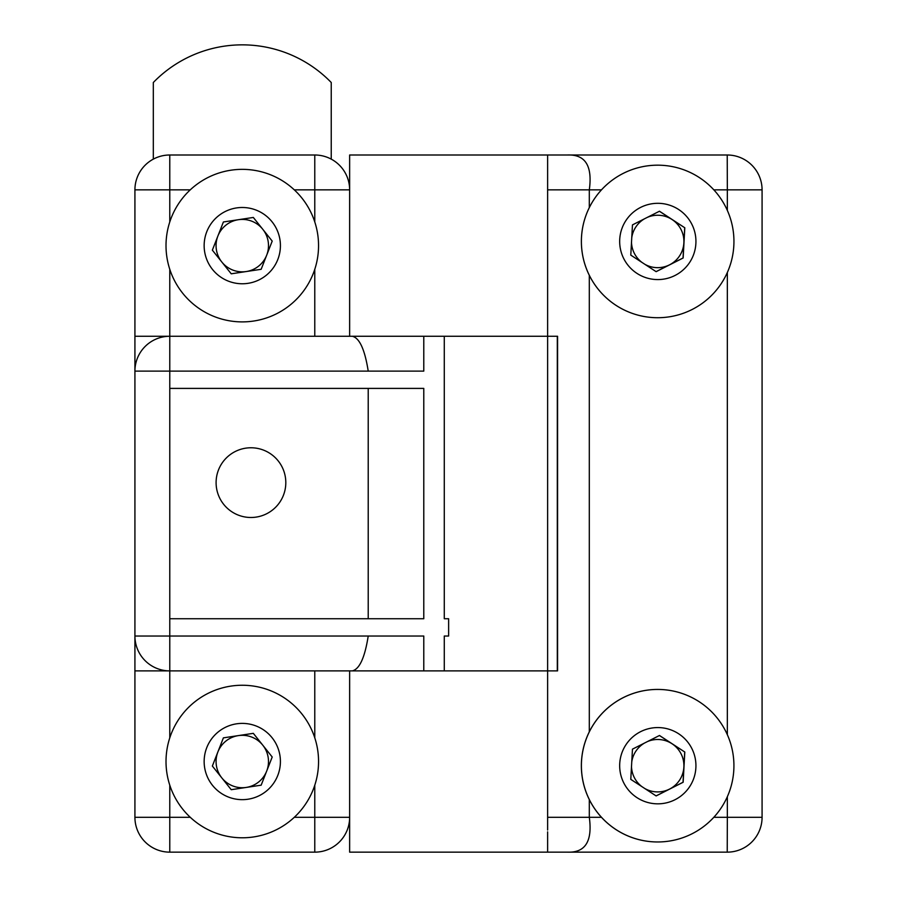 <?xml version="1.0" encoding="UTF-8"?>
<svg xmlns="http://www.w3.org/2000/svg" width="897" height="897" viewBox="0 0 897 897"><rect width="100%" height="100%" fill="white"/><g stroke="black" fill="none" stroke-linecap="round" stroke-linejoin="round"><path stroke-width="1.35" d="M644.472 218.812A26.215 26.215 90 0 0 631.757 237.66M630.793 255.118L632.463 224.889L659.474 211.221L684.803 227.782L683.144 258L656.133 271.668L630.793 255.118M631.499 242.358A26.215 26.215 90 0 0 641.927 262.384M659.407 211.255L672.032 219.507A26.215 26.215 90 0 0 647.298 217.388M689.726 262.305A38.134 38.134 90 0 0 678.659 209.517A38.134 38.134 90 0 0 625.882 220.595A38.134 38.134 90 0 0 636.948 273.372A38.134 38.134 90 0 0 689.726 262.305M644.853 264.301A26.215 26.215 90 0 0 683.873 242.885A26.215 26.215 90 0 0 672.032 219.507L684.803 227.782M684.703 227.782L683.032 258L656.088 271.634M593.814 199.728A76.267 76.267 90 0 0 657.669 317.717A76.267 76.267 90 0 0 699.38 177.595A76.267 76.267 90 0 0 593.814 199.728M657.636 165.183A76.267 76.267 90 0 0 615.925 305.294A76.267 76.267 90 0 0 657.636 317.717M644.472 743.075A26.215 26.215 90 0 0 631.757 761.912M630.793 779.37L632.463 749.152L659.474 735.484L684.803 752.034L683.144 782.262L656.133 795.931L630.793 779.37M631.499 766.621A26.215 26.215 90 0 0 641.927 786.647M659.407 735.506L672.032 743.759A26.215 26.215 90 0 0 647.298 741.64M689.726 786.557A38.134 38.134 90 0 0 678.659 733.78A38.134 38.134 90 0 0 625.882 744.846A38.134 38.134 90 0 0 636.948 797.624A38.134 38.134 90 0 0 689.726 786.557M644.853 788.553A26.215 26.215 90 0 0 683.873 767.148A26.215 26.215 90 0 0 672.032 743.759L684.803 752.034M684.703 752.034L683.032 782.262L656.088 795.897M593.814 723.991A76.267 76.267 90 0 0 657.669 841.969A76.267 76.267 90 0 0 699.38 701.858A76.267 76.267 90 0 0 593.814 723.991M657.636 689.434A76.267 76.267 90 0 0 615.925 829.557A76.267 76.267 90 0 0 657.636 841.969M194.705 701.914A76.267 76.267 0 0 0 182.674 809.094A76.267 76.267 0 0 0 289.854 821.136A76.267 76.267 0 0 0 301.897 713.945A76.267 76.267 0 0 0 194.705 701.914M218.498 731.717A38.134 38.134 0 0 0 212.477 785.312A38.134 38.134 0 0 0 266.073 791.322A38.134 38.134 0 0 0 272.083 737.738A38.134 38.134 0 0 0 218.498 731.717M231.235 789.696L212.354 766.038L223.398 737.861L253.324 733.342L272.206 757.001L261.162 785.178L231.235 789.696M266.689 771.084A26.215 26.215 0 0 0 238.367 735.607A26.215 26.215 0 0 0 221.794 777.867A26.215 26.215 0 0 0 266.689 771.084M368.219 636.029C364.832 657.557 359.54 669.173 352.319 670.889L134.92 670.889L134.92 636.029L169.78 636.029L169.78 618.739L423.788 618.739L423.788 388.401L169.78 388.401L169.78 618.739M368.219 371.111C364.832 349.572 359.529 337.956 352.319 336.263L423.788 336.263L423.788 371.111L134.92 371.111A34.86 34.86 0 0 1 169.78 336.263L134.92 336.263L134.92 189.861L169.78 189.861L169.78 221.963M169.78 737.85L169.78 670.889A34.86 34.86 0 0 1 134.92 636.029L134.92 336.263M547.63 831.844L547.63 852.15L349.639 852.15L349.639 670.889L349.639 817.29A34.86 34.86 0 0 1 314.78 852.15L169.78 852.15A34.86 34.86 0 0 1 134.92 817.29L134.92 670.889M352.319 670.889L423.788 670.889L423.788 636.029L169.78 636.029L169.78 670.889M349.796 336.263L547.63 336.263L444.284 336.263L444.284 618.739L448.635 618.739L448.635 636.029L444.284 636.029L444.284 670.889L557.575 670.889L557.575 336.263L547.63 336.263L547.63 670.889L349.796 670.889M190.254 189.861L169.78 189.861L169.78 155.002A34.86 34.86 0 0 0 134.92 189.861A34.86 34.86 0 0 1 169.78 155.002L314.78 155.002A34.86 34.86 0 0 1 349.639 189.861A34.86 34.86 0 0 0 314.78 155.002L314.78 189.861L294.306 189.861M352.319 336.263L169.78 336.263L169.78 388.401M368.219 618.739L368.219 388.401M250.958 517.491A34.86 34.86 0 0 0 285.807 482.631A34.86 34.86 0 0 0 250.958 447.771A34.86 34.86 0 0 0 216.099 482.631A34.86 34.86 0 0 0 250.958 517.491M557.317 336.263L557.317 670.889M547.63 336.263L547.63 155.002L349.639 155.002L349.639 336.263M713.844 817.29L727.344 817.29L727.22 852.15L547.495 852.15M547.495 155.002L727.142 155.002M547.63 177.774L547.63 175.296M567.364 155.002L567.375 155.002C585.304 154.273 592.614 165.889 589.307 189.861L589.307 207.566M547.63 830.017L547.63 670.889M589.307 799.586L589.307 817.29C592.592 841.285 585.281 852.901 567.375 852.15L567.364 852.15M153.32 159.128L153.32 82.502A123.921 123.921 0 0 1 331.24 82.502L331.24 159.128M194.705 186.015A76.267 76.267 0 0 0 182.674 293.207A76.267 76.267 0 0 0 289.854 305.238A76.267 76.267 0 0 0 301.897 198.058A76.267 76.267 0 0 0 194.705 186.015M218.498 215.818A38.134 38.134 0 0 0 212.477 269.414A38.134 38.134 0 0 0 266.073 275.435A38.134 38.134 0 0 0 272.083 221.839A38.134 38.134 0 0 0 218.498 215.818M231.235 273.809L212.354 250.151L223.398 221.974L253.324 217.455L272.206 241.102L261.162 269.291L231.235 273.809M266.689 255.197A26.215 26.215 0 0 0 238.367 219.709A26.215 26.215 0 0 0 221.794 261.98A26.215 26.215 0 0 0 266.689 255.197M294.306 817.29L314.78 817.29L314.78 852.15A34.86 34.86 0 0 0 349.639 817.29L314.78 817.29L314.78 785.189M169.78 785.189L169.78 817.29L134.92 817.29A34.86 34.86 0 0 0 169.78 852.15L169.78 817.29L190.254 817.29M169.78 269.291L169.78 336.263M314.78 737.85L314.78 670.889M314.78 221.963L314.78 189.861L349.639 189.861M314.78 336.263L314.78 269.291M547.63 189.861L601.461 189.861M589.307 275.334L589.307 731.817M727.344 210.447L727.344 189.861L762.08 189.861A34.86 34.86 90 0 0 727.22 155.002L727.344 189.861L713.844 189.861M727.344 796.704L727.344 817.29L762.08 817.29A34.86 34.86 0 0 1 727.22 852.15A34.86 34.86 90 0 0 762.08 817.29L762.08 189.861A34.86 34.86 0 0 0 727.22 155.002M601.461 817.29L547.63 817.29M727.344 734.699L727.344 272.441M762.08 189.861L762.08 817.29"/></g></svg>
